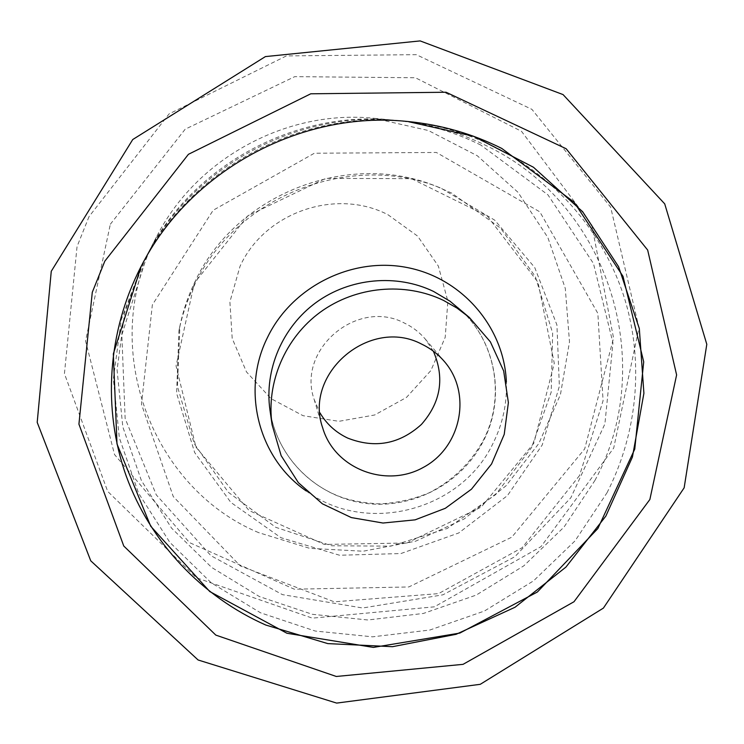 <?xml version="1.0" encoding="UTF-8"?>
<svg xmlns="http://www.w3.org/2000/svg" width="744" height="744" viewBox="0 0 744 744"><rect width="100%" height="100%" fill="white"/><g stroke="black" fill="none" stroke-linecap="round" stroke-linejoin="round"><path stroke-width="0.56" stroke-dasharray="3.72 2.79" d="M433.334 351.159L425.27 339.05C419.514 332.326 412.613 327.025 404.569 323.147C357.408 297.842 296.475 349.513 314.163 399.5L319.948 412.836M606.992 492.788C637.413 433.436 644.295 362.747 624.588 298.511C604.463 234.453 557.87 178.793 496.146 147.535C467.288 133.111 436.57 124.322 403.983 121.142C299.376 110.056 190.287 169.409 142.774 263.246L121.253 319.66L113.367 378.919L119.338 437.798L138.561 493.198L169.79 542.311L211.194 582.794L260.521 612.796L315.224 631.033L372.586 636.827L429.865 630.029L484.363 611.057L533.541 580.859L575.084 540.823L606.992 492.788M594.912 480.485C657.668 365.406 610.573 205.456 487.208 146.103C459.281 132.162 429.558 123.653 398.04 120.575C296.884 109.87 191.487 167.214 145.526 257.963L124.704 312.526L117.068 369.87L122.816 426.879L141.388 480.54L171.594 528.166L211.659 567.439L259.405 596.567L312.378 614.312L367.936 619.985L423.42 613.437L476.207 595.088L523.832 565.831L564.045 527.04L594.912 480.485M480.866 145.089C453.589 131.483 424.582 123.178 393.827 120.184C295.117 109.74 192.333 165.652 147.489 254.206L121.83 334.958L125.141 418.463L156.277 494.872L210.943 555.694L282.441 594.633L362.644 607.997L442.913 594.828L514.829 556.745L570.843 497.764L604.9 423.922L612.954 342.928L593.48 263.534L547.919 194.816L480.866 145.089M193.728 286.7C187.014 300.827 182.085 315.484 178.951 330.671L176.616 393.297L194.677 452.594L230.807 502.377L280.897 537.689L339.589 555.247L400.914 553.545L458.769 532.955L507.482 495.56L542.218 445.005L559.367 386.192L556.921 324.951L534.759 267.57L494.779 220.196L440.941 188.139C350.405 150.613 234.425 196.565 193.728 286.7M194.361 283.083C234.258 194.723 347.904 149.693 436.682 186.484L451.738 193.115L500.61 228.157L535.317 276.536L552.643 333.098L551.22 392.079L531.504 447.674L495.653 494.611L447.209 528.491L390.795 546.133L331.75 545.789L275.745 527.319L228.287 492.24L194.268 443.74L177.425 386.471L179.871 326.207C182.95 311.308 187.776 296.93 194.361 283.083L176.049 365.946L195.942 447.125L249.082 510.542L324.291 544.422L406.875 543.008L481.34 507.027L533.839 443.219L554.271 363.295L538.033 282.274L487.339 216.113L411.525 178.672L325.742 178.365L247.882 215.779L194.361 283.083M387.894 214.681L417.626 236.118L438.346 266.092L447.851 301.115L445.219 337.274L430.869 370.577L406.447 397.445L374.641 414.994L338.892 421.318L303.059 415.701L271.067 398.644L246.497 371.935L232.193 338.436L229.896 301.859L240.014 266.371C264.408 212.431 335.711 187.646 387.894 214.681M89.047 216.578L77.05 246.571L64.43 373.646L107.685 491.393L196.332 577.744L312.359 618.143L434.357 606.834L541 546.645L613.716 448.018L638.994 327.751L610.657 207.176L531.904 109.34L416.305 54.675L286.384 55.912L169.093 113.897L89.047 216.578M258.624 532.63C150.446 487.525 97.613 344.844 156.593 236.704C196.286 158.416 286.896 109.117 374.186 118.324L428.377 130.516L477.332 155.775L517.954 192.259L547.826 237.466L565.291 288.412L569.495 341.877L560.437 394.618L538.833 443.508L506.087 485.748L464.2 518.94L415.608 541.204L363.109 551.22L309.737 548.356L258.624 532.63M110.326 224.26L185.182 129.214L294.764 76.641L415.431 77.757L521.507 131.316L591.712 224.697L613.558 337.999L584.672 448.958L511.788 537.168L408.8 586.96L294.373 589.211L189.488 542.609L114.53 454.556L85.551 340.938L110.326 224.26M269.979 410.204C276.898 458.034 316.925 496.806 364.56 503.251C412.185 509.826 461.857 483.74 483.507 440.792C506.264 397.147 495.904 339.915 458.258 307.765C495.746 339.803 506.013 396.71 483.321 440.281C470.608 463.205 452.538 480.717 429.121 492.816C413.18 499.373 396.636 503.056 379.468 503.874C366.002 503.204 353.958 501.205 343.347 497.885C305.087 484.883 275.903 450.455 269.979 410.204M306.23 490.956C365.964 535.494 460.964 510.951 493.002 443.424C502.684 424.052 507.148 403.601 506.366 382.072M444.41 361.556L425.27 339.05M322.663 427.791L314.163 399.5M579.52 475.537L522.111 547.733L438.542 593.619L334.242 601.822L240.358 565.942L173.25 496.536L141.462 404.197L152.353 304.854L213.156 210.273L314.368 153.227L436.365 152.464L539.846 211.863L597.851 313.363L603.077 400.737L579.52 475.537M142.774 263.246L156.593 236.704M403.983 121.142L374.186 118.324M147.489 254.206L145.526 257.963M393.827 120.184L398.04 120.575M179.871 326.207L178.951 330.671M436.682 186.484L440.941 188.139"/><path stroke-width="1.12" d="M319.948 412.836C326.616 424.08 335.888 432.506 347.746 438.104C374.957 448.744 399.509 444.187 421.402 424.452C440.867 402.327 444.847 377.887 433.334 351.159M421.783 344.184C430.581 348.425 438.132 354.209 444.41 361.556C472.282 393.632 461.131 447.432 423.159 467.492C385.68 488.483 334.456 468.618 322.663 427.791C303.32 373.2 370.177 316.553 421.783 344.184M443.517 300.409C404.876 281.781 355.948 286.282 320.469 312.043C285.026 337.869 265.999 382.732 272.099 424.824L281.158 455.681L298.372 482.67L322.375 503.8L351.317 517.573L383.002 523.032L415.133 519.842L445.349 508.282L471.464 489.189L491.589 463.949L504.227 434.375L508.385 402.606L503.679 370.977L490.38 341.859L469.38 317.493L457.048 308.1L443.517 300.409M501.763 148.428L574.061 202.154L622.998 276.312L643.709 361.872L634.762 449.078L597.851 528.538L537.373 592.01L459.857 633.07L373.367 647.41L286.914 633.246L209.78 591.564L150.716 526.231L116.994 443.954L113.339 353.856L141.044 266.575C189.534 170.785 300.948 110.177 407.712 121.495C440.978 124.741 472.328 133.715 501.763 148.428M265.757 625.025C202.024 596.809 150.409 542.599 126.182 475.918C102.402 409.135 107.313 331.871 141.044 266.575C189.534 170.785 300.948 110.177 407.712 121.495L473.9 136.403L533.457 167.251L582.664 211.733L618.59 266.705L639.31 328.532L643.904 393.278L632.428 457.03L605.858 516.085L565.924 567.105L515.025 607.253L456.109 634.307L392.488 646.694L327.797 643.606L265.757 625.025M104.83 261.135L92.284 292.299L78.929 424.145L123.764 546.012L215.807 635.097L336.297 676.473L463.047 664.346L573.987 601.747L649.865 499.503L676.612 374.92L647.661 250.049L566.156 148.744L446.047 92.237L310.75 93.8L188.418 154.315L104.83 261.135M51.262 271.281L37.2 422.36L90.74 560.809L198.099 659.984L336.66 703.089L480.271 684.313L603.403 608.099L684.145 487.822L706.8 344.314L664.708 203.847L563.05 94.581L420.146 40.911L265.403 56.591L132.748 139.528L51.262 271.281M469.38 317.493L449.971 301.19L433.547 291.434C396.636 273.625 349.95 277.903 316.107 302.492C282.302 327.127 264.148 369.973 269.979 410.204L272.099 424.824M506.366 382.072C504.274 327.472 462.331 278.144 407.098 267.524C351.949 256.615 291.843 286.719 267.468 337.506C240.833 390.591 258.745 458.499 306.23 490.956"/></g></svg>
